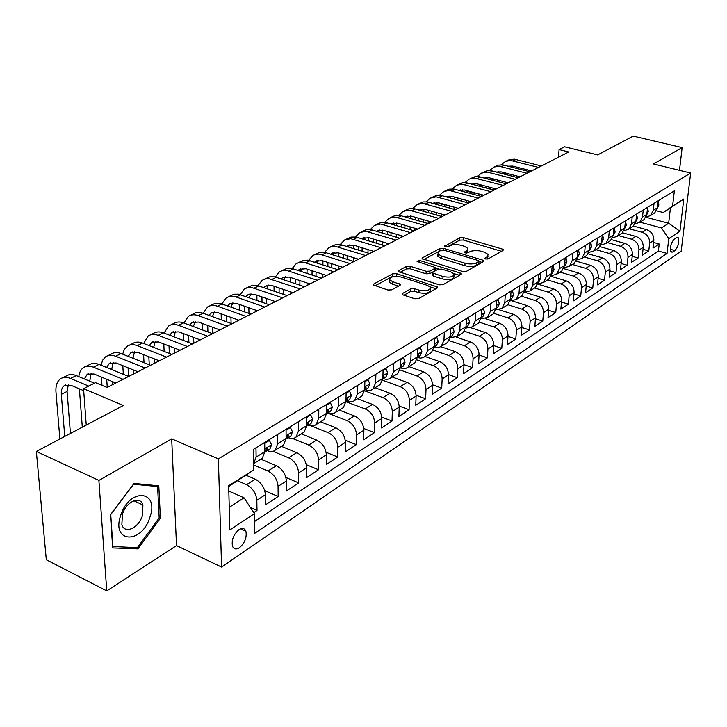 <?xml version="1.0" encoding="UTF-8"?>
<svg xmlns="http://www.w3.org/2000/svg" width="727" height="727" viewBox="0 0 727 727"><rect width="100%" height="100%" fill="white"/><g stroke="black" fill="none" stroke-linecap="round" stroke-linejoin="round"><path stroke-width="1.09" d="M485.663 258.994L488.208 258.894L503.002 250.442L503.357 249.734L502.184 249.016L463.363 237.62L459.846 237.756L444.451 246.417L447.705 246.78L452.358 244.835L458.592 244.745L464.335 246.235L467.888 248.407L466.707 250.788L464.744 251.878L464.48 252.405L465.262 252.887L467.788 252.787L470.932 251.188L474.995 250.524L479.575 250.851L484.518 252.224L488.199 254.495L487.054 256.867L485.109 257.967L484.854 258.494L485.663 258.994M239.437 547.704C244.835 542.924 246.989 537.426 245.899 531.228C244.599 528.211 242.309 527.684 239.019 529.647C233.621 534.345 231.431 539.825 232.449 546.086C233.767 549.203 236.093 549.748 239.437 547.704M402.676 293.381L402.258 294.344L403.331 295.026L414.817 298.761L418.716 298.588L437.29 287.974L437.69 287.074L396.497 273.67L392.725 273.825L373.778 284.003L373.342 284.975L387.909 290.009L391.771 289.846L399.895 285.375L400.313 284.439L392.553 281.622L389.781 279.904C389.981 276.733 393.743 275.769 401.04 277.005L427.449 285.402L430.402 287.256C430.166 290.446 426.385 291.409 419.061 290.137L414.599 288.701L410.764 288.864L402.676 293.381L402.631 294.708M679.491 170.318L682.153 147.599L633.235 136.103L597.639 154.906L564.634 146.799L559.099 149.58L568.75 151.97L107.051 387.464L95.528 382.666L83.55 388.681L86.249 425.086M98.89 480.429L106.751 590.897L176.525 545.586L171.69 438.881L98.89 480.429L36.35 451.449L123.363 405.475L83.55 388.681M171.69 438.881L218.382 458.873L690.65 173.035L681.181 251.233L221.581 567.078L218.382 458.873M682.153 147.599L653.473 163.966L690.65 173.035M462.699 271.489L466.416 271.344L483.491 261.584L483.855 260.829L482.701 260.112L443.488 248.334L439.899 248.47L422.451 257.849L422.051 258.667L462.699 271.489M460.873 274.506L443.07 284.675L439.272 284.839L398.205 271.544L398.623 270.653L406.475 266.436L410.182 266.282L426.176 271.28L429.911 271.126L434.982 268.318L435.382 267.481L417.707 261.684L416.971 261.229L419.824 260.539L460.118 272.97L461.254 273.679L460.873 274.506M106.751 590.897L46.31 559.763L36.35 451.449M253.778 512.626L257.004 510.481L250.461 507.582M237.738 480.847L246.562 484.682C252.678 488.017 256.104 493.224 256.831 500.303L265.41 494.687L265.546 504.82L278.159 496.459L264.773 490.661M253.587 464.944L267.954 471.032C274.024 474.286 277.396 479.402 278.068 486.399L286.374 480.956L286.438 490.979L298.652 482.892L285.902 477.494M273.052 451.358L288.664 457.828C294.689 460.991 298.006 466.025 298.633 472.932L306.676 467.67L306.667 477.575L318.499 469.742L306.34 464.707M292.754 438.572L308.721 445.033C314.7 448.123 317.972 453.075 318.544 459.9L326.341 454.793L326.259 464.589L337.728 456.992L326.105 452.285M311.347 425.977L328.159 432.638C334.093 435.646 337.319 440.517 337.846 447.259L345.398 442.316L345.261 452.003L356.384 444.633L345.252 440.226M327.659 413.118L347.006 420.624C352.895 423.55 356.076 428.348 356.557 435.01L363.882 430.22L363.682 439.799L374.478 432.647L363.791 428.503M345.961 401.758L365.29 408.965C371.124 411.827 374.26 416.544 374.705 423.132L381.811 418.479L381.557 427.958L392.035 421.015L381.766 417.116M364.618 390.808L383.029 397.651C388.818 400.441 391.917 405.093 392.316 411.6L399.214 407.084L398.914 416.462L409.083 409.719L399.196 406.039M382.647 380.248L400.25 386.664C405.993 389.39 409.047 393.97 409.41 400.413L416.108 396.024L415.762 405.293L425.64 398.75L416.117 395.27M400.086 369.961L416.98 375.995C422.678 378.658 425.686 383.174 426.013 389.536L432.529 385.274L432.129 394.452L441.725 388.091L432.538 384.792M416.962 359.929L433.237 365.626C438.89 368.235 441.862 372.687 442.152 378.976L448.477 374.832L448.041 383.911L457.374 377.722L448.486 374.596M433.31 350.141L449.032 355.558C454.639 358.102 457.574 362.482 457.837 368.707L463.99 364.681L463.508 373.66L472.586 367.644L463.99 364.672C463.735 358.484 460.818 354.122 455.229 351.604L440.853 346.688M449.15 340.599L464.399 345.752C469.96 348.242 472.859 352.568 473.086 358.72L479.075 354.803L478.557 363.691L487.39 357.838L479.057 355.012M464.508 331.294L479.347 336.219C484.864 338.655 487.726 342.917 487.926 349.005L493.751 345.189L493.197 353.985L501.794 348.297L493.724 345.598M479.402 322.215L493.897 326.941C499.367 329.331 502.193 333.529 502.366 339.554L508.037 335.838L507.446 344.543L515.816 339L507.991 336.428M493.851 313.355L508.055 317.908C513.489 320.243 516.279 324.387 516.424 330.349L521.941 326.732L521.323 335.347L529.483 329.949L521.886 327.495M507.873 304.704L521.85 309.111C527.239 311.401 529.992 315.491 530.119 321.379L535.49 317.863L534.845 326.396L542.787 321.134L535.426 318.789M521.45 296.252L535.29 300.542C540.634 302.786 543.351 306.821 543.451 312.655L548.694 309.22L548.022 317.663L555.764 312.537L548.603 310.302M534.654 288.001L548.385 292.19C553.683 294.39 556.373 298.37 556.455 304.14L561.562 300.796L560.853 309.157L568.405 304.159L561.453 302.023M547.522 279.95L561.153 284.048C566.415 286.202 569.068 290.137 569.123 295.844L574.103 292.581L573.376 300.86L580.737 295.989L573.985 293.944M560.072 272.107L573.603 276.106C578.819 278.223 581.446 282.103 581.482 287.756L586.344 284.575L585.589 292.772L592.769 288.01L586.207 286.056M572.322 264.446L585.753 268.363C590.924 270.435 593.523 274.27 593.541 279.859L598.276 276.76L597.503 284.875L604.519 280.231L598.121 278.359M584.272 256.976L597.603 260.802C602.738 262.838 605.3 266.618 605.3 272.162L609.926 269.135L609.135 277.178L615.978 272.643L609.762 270.835M595.94 249.679L609.171 253.423C614.26 255.422 616.805 259.157 616.787 264.646L621.294 261.684L620.485 269.653L627.165 265.228L621.112 263.501M607.327 242.564L620.467 246.226C625.52 248.18 628.028 251.869 627.992 257.303L632.399 254.414L631.572 262.311L638.097 257.985L632.199 256.322M618.459 235.603L631.499 239.192C636.507 241.11 638.997 244.763 638.942 250.133L643.25 247.316L642.395 255.132L648.775 250.906L649.638 243.136C649.702 237.811 647.248 234.203 642.277 232.313L629.328 228.805M643.031 249.316L648.775 250.906M265.41 494.687C264.701 487.644 261.302 482.474 255.204 479.166L246.208 475.294M286.374 480.956C285.72 474.004 282.367 468.915 276.324 465.698L260.82 459.191M306.676 467.67C306.076 460.8 302.768 455.793 296.761 452.667L281.367 446.342M326.341 454.793C325.787 448.005 322.534 443.079 316.572 440.035L301.287 433.892M345.398 442.316C344.889 435.609 341.681 430.766 335.774 427.785L320.589 421.824M363.882 430.22C363.418 423.587 360.247 418.816 354.385 415.917L339.309 410.119M381.811 418.479C381.384 411.927 378.267 407.229 372.451 404.394L357.475 398.76M399.214 407.084C398.823 400.604 395.752 395.988 389.981 393.216L375.114 387.736M416.108 396.024C415.762 389.617 412.727 385.065 407.002 382.357L392.244 377.022M432.529 385.274C432.211 378.94 429.212 374.46 423.541 371.815L408.892 366.617M448.477 374.832C448.195 368.571 445.242 364.145 439.608 361.564L425.068 356.503M479.075 354.803C478.857 348.678 475.976 344.38 470.433 341.908L456.165 337.119M493.751 345.189C493.56 339.136 490.716 334.893 485.218 332.475L470.978 327.786M508.037 335.838C507.873 329.849 505.065 325.669 499.603 323.297L485.309 318.671M521.941 326.732C521.804 320.807 519.033 316.681 513.616 314.364L499.149 309.757M535.49 317.863C535.381 311.992 532.637 307.93 527.266 305.658L512.444 301.014M548.694 309.22C548.603 303.413 545.895 299.397 540.57 297.179L525.03 292.39M561.562 300.796C561.489 295.053 558.818 291.091 553.529 288.91L537.762 284.13M574.103 292.581C574.057 286.892 571.413 282.985 566.169 280.849L550.902 276.287M586.344 284.575C586.316 278.941 583.699 275.079 578.501 272.988L563.67 268.627M598.276 276.76C598.266 271.189 595.686 267.372 590.524 265.319L576.102 261.138M609.926 269.135C609.935 263.61 607.381 259.848 602.265 257.831L588.198 253.823M621.294 261.684C621.321 256.222 618.795 252.505 613.724 250.524L599.975 246.662M632.399 254.414C632.445 249.007 629.946 245.335 624.911 243.391L611.452 239.656M643.25 247.316C643.304 241.955 640.832 238.329 635.834 236.42L622.621 232.804M676.492 237.593L674.274 239.074C670.73 243.381 669.649 247.707 671.012 252.06L672.729 252.06L674.947 250.551C678.473 246.226 679.545 241.909 678.164 237.602L676.492 237.593M229.241 507.319L244.018 497.768L254.441 513.635L254.777 533.291L667.059 253.423L668.776 238.647L661.47 227.915L639.96 222.162M254.441 513.635L229.841 529.956L228.678 485.736L253.678 469.987L253.314 449.431L674.356 190.847L672.584 206.068L683.798 199.007L679.936 231.241L668.776 238.647M267.245 450.685L270.671 451.603L273.37 451.258L283.585 444.96L286.111 438.463L286.056 429.321M288.101 437.718L291.509 438.599L294.199 438.236L304.15 432.102L306.712 425.668L306.721 416.635M308.303 425.159L311.692 426.004L314.373 425.631L324.06 419.652L326.659 413.272L326.723 404.348M327.868 412.991L331.239 413.808L333.911 413.409L343.353 407.593L345.979 401.268L346.107 392.444M346.843 401.195L349.614 401.94L352.849 401.577L362.055 395.897L364.709 389.636L364.881 380.912M365.236 389.754L368.562 390.508L371.215 390.09L380.194 384.556L382.865 378.349L383.093 369.725M383.084 378.658L386.391 379.385L389.027 378.958L397.796 373.56L400.486 367.399L400.759 358.874M400.459 367.907L403.694 368.589L406.32 368.144L414.881 362.873L417.589 356.775L417.907 348.342M417.534 357.53L420.497 358.102L423.114 357.648L431.474 352.504L434.201 346.452L434.555 338.119M254.577 521.495L658.408 251.033L659.207 243.99L652.982 248.125L653.846 240.373C653.918 235.075 651.474 231.486 646.512 229.614L633.517 226.106M646.049 217.1L650.483 215.583L653.264 210.339L654.046 203.315M653.419 213.747L654.727 212.929L657.508 207.704L658.289 200.716M255.968 447.805L256.122 457.101L253.569 463.744M260.929 459.119L262.338 458.237L264.828 451.685L264.71 442.434M277.605 434.519L277.687 443.697L275.169 450.222M298.533 421.66L298.552 430.738L295.998 437.2M318.799 409.21L318.753 418.179L316.172 424.586M338.428 397.16L338.319 406.029L335.71 412.373M357.439 385.483L357.284 394.243L354.649 400.532M375.877 374.16L375.668 382.82L373.006 389.054M393.761 363.173L393.507 371.742L390.817 377.922M411.109 352.522L410.81 360.983L408.111 367.108M427.958 342.172L427.612 350.541L424.895 356.612M444.315 332.121L443.933 340.409L441.198 346.425L437.945 347.833L434.11 347.442M446.196 343.298L447.596 342.426L450.331 336.428L450.731 328.186M460.218 322.361L459.791 330.549L457.047 336.51L450.204 337.628M461.872 333.502L463.263 332.63L466.016 326.687L466.443 318.535M475.667 312.874L475.213 320.97L472.45 326.886L465.843 328.077M477.112 323.969L478.493 323.106L481.256 317.217L481.728 309.148M490.689 303.641L490.207 311.656L487.435 317.517L481.047 318.771M491.934 314.7L493.315 313.837L496.087 308.003L496.586 300.024M505.31 294.662L504.792 302.596L502.012 308.402L495.832 309.711M506.365 305.685L507.737 304.822L510.508 299.033L511.045 291.145M519.532 285.929L518.987 293.772L516.206 299.533L510.209 300.887M520.405 296.907L521.777 296.053L524.558 290.309L525.121 282.503M533.382 277.423L532.8 285.184L530.019 290.891L524.203 292.29M534.081 288.355L535.445 287.501L538.234 281.812L538.816 274.088M546.868 269.144L546.268 276.823L543.478 282.485L537.835 283.903M547.404 280.022L548.758 279.177L551.548 273.543L552.166 265.891M560.008 261.075L559.381 268.672L556.582 274.288L551.111 275.733M560.381 271.907L561.735 271.062L564.525 265.473L565.17 257.903M572.803 253.214L572.158 260.739L569.368 266.291L564.043 267.763M573.04 264.001L574.385 263.156L577.183 257.612L577.838 250.124L578.592 250.333L577.774 250.842M585.29 245.544L584.617 252.996L581.827 258.503L576.647 259.993M585.38 256.286L586.716 255.45L589.515 249.952L590.197 242.536M597.458 238.065L596.767 245.444L593.977 250.906L588.934 252.405M597.412 248.761L598.748 247.925L601.547 242.473L602.247 235.13M609.335 230.777L608.617 238.074L605.827 243.5L600.92 245.008M609.162 241.419L610.489 240.582L613.279 235.184L613.997 227.915M620.913 223.662L620.186 230.895L617.396 236.266L612.616 237.784M620.622 234.248L621.948 233.422L624.738 228.069L625.474 220.863M632.226 216.719L631.481 223.88L628.691 229.205L624.03 230.723M631.818 227.251L633.135 226.433L635.916 221.117L636.67 213.983M643.268 209.939L642.504 217.028L639.715 222.317L635.171 223.834M642.741 220.417L644.058 219.599L646.839 214.329L647.603 207.268M638.942 250.133L638.097 257.985M627.992 257.303L627.165 265.228M616.787 264.646L615.978 272.643M605.3 272.162L604.519 280.231M593.541 279.859L592.769 288.01M581.482 287.756L580.737 295.989M569.123 295.844L568.405 304.159M556.455 304.14L555.764 312.537M543.451 312.655L542.787 321.134M530.119 321.379L529.483 329.949M516.424 330.349L515.816 339M502.366 339.554L501.794 348.297M487.926 349.005L487.39 357.838M473.086 358.72L472.586 367.644M457.837 368.707L457.374 377.722M442.152 378.976L441.725 388.091M426.013 389.536L425.64 398.75M409.41 400.413L409.083 409.719M392.316 411.6L392.035 421.015M374.705 423.132L374.478 432.647M356.557 435.01L356.384 444.633M337.846 447.259L337.728 456.992M318.544 459.9L318.499 469.742M298.633 472.932L298.652 482.892M278.068 486.399L278.159 496.459M256.831 500.303L257.004 510.481M244.018 497.768L228.814 491.07M661.47 227.915L668.649 223.271L670.43 207.986L663.224 212.529L672.584 206.068M645.967 217.264L668.649 223.271L679.936 231.241M656.545 210.775L663.224 212.529M176.525 545.586L221.581 567.078M559.099 149.58L558.5 157.205M253.678 469.987L228.696 486.545M653.609 242.464L659.207 243.99M658.408 251.033L667.059 253.423M430.075 353.377L431.474 352.504M413.481 363.754L414.881 362.873M396.388 374.432L397.796 373.56M378.785 385.437L380.194 384.556M360.647 396.778L362.055 395.897M341.944 408.474L343.353 407.593M322.652 420.542L324.06 419.652M302.732 432.983L304.15 432.102M282.176 445.842L283.585 444.96M670.43 207.986L683.798 199.007M112.694 547.904L137.912 548.885L160.431 518.187L158.795 485.827L134.041 483.41L110.44 514.78L112.694 547.904M159.177 517.597L160.431 518.187M135.195 547.567L137.912 548.885M487.172 259.148L488.117 255.949M466.907 253.023L467.815 249.852M501.521 251.288L463.244 240.019L459.718 240.146L447.06 246.98M440.544 250.642L423.796 259.53M482.037 262.411L479.038 261.511M478.811 261.547L479.075 261.011L478.266 260.511L443.815 250.143L441.298 250.242L439.181 251.378L437.936 253.905L441.389 256.022L465.026 263.201C469.606 264.346 473.513 264.192 476.739 262.729L478.811 261.547L478.675 264.01L479.048 261.347M438.281 254.368L437.827 256.349L441.28 258.476L441.389 256.022M478.675 264.01L476.603 265.201C473.377 266.664 469.478 266.818 464.898 265.673L441.28 258.476M399.941 272.407L406.393 268.926L406.475 266.436M435.355 268.009L434.882 270.817L429.811 273.625L426.086 273.779L410.101 268.772L406.393 268.926M435.428 267.863L438.999 268.972M453.848 273.57L459.473 275.306M443.007 276.533C450.068 277.759 453.748 276.869 454.057 273.87L451.049 271.989L441.789 269.126L438.072 269.281L433.01 272.089L432.61 272.943L443.007 276.533L442.888 279.041C449.949 280.277 453.63 279.386 453.939 276.378L453.993 275.297M432.529 274.906L433.601 276.133L433.701 273.625M442.888 279.041L433.601 276.133M430.339 288.837L430.302 289.8C430.066 293.008 426.286 293.962 418.961 292.69L414.508 291.254L410.673 291.418L403.912 295.217M389.754 280.84L389.708 282.43L392.48 284.157L392.553 281.622M398.541 286.111L392.48 284.157M396.951 276.351L392.653 276.333L375.059 285.829M435.936 288.746L430.148 286.911M658.208 201.379L658.88 204.987L657.472 207.949M506.037 161.158L509.881 159.44L514.589 159.195L541.333 165.956M501.094 164.756L505.747 161.267L511.017 160.531L538.498 167.401M531.555 170.945L512.753 166.083L508.246 166.183M503.029 172.372L502.83 173.717M502.357 181.277L502.266 182.804M505.656 173.062L505.574 174.444M505.092 182.004L505.001 183.531M497.668 181.577L497.759 180.06M498.222 172.508L498.313 171.608M149.88 517.27C159.776 490.216 129.515 487.19 120.727 515.279C110.949 543.296 141.81 544.441 149.88 517.27M142.428 515.57L142.928 504.965C140.293 495.369 126.262 501.494 122.436 514.18L121.863 524.576C124.49 534.563 138.684 528.147 142.428 515.57M112.921 546.677L110.74 514.598L133.595 484.218L157.595 486.545L159.186 517.906L137.348 547.649L112.594 546.513M155.251 485.482L157.595 486.545M647.53 207.949L648.32 211.53L646.803 214.629M494.333 166.874L498.249 165.129L502.975 164.893L529.892 171.79M489.316 170.572L494.042 166.983L499.34 166.256L526.993 173.271M520.023 176.825L501.103 171.863L496.368 172.026M491.316 178.342L491.134 179.833M490.68 187.511L490.58 189.184M494.033 179.069L493.942 180.587M493.488 188.266L493.388 189.938M485.963 187.939L486.054 186.266M486.499 178.606L486.599 177.497M636.598 214.674L637.515 218.218L635.88 221.453M482.364 172.717L487.008 170.79L491.107 170.718L518.197 177.761M477.276 176.525L481.465 173.09L487.399 172.108L515.225 179.269M508.228 182.84L489.189 177.779L484.237 177.997M485.272 177.679L484.764 178.142M479.347 184.458L479.175 186.103M478.748 193.891L478.648 195.727M482.155 185.212L482.056 186.875M481.619 194.682L481.519 196.463M473.995 194.445L474.095 192.619M474.513 184.84L474.613 183.522M625.402 221.553L626.447 225.07L624.693 228.432M470.133 178.697L474.849 176.734L478.966 176.67L506.228 183.858M464.962 182.613L469.224 179.069L474.495 178.042L503.193 185.403M496.168 188.993L477.012 183.822L471.832 184.113M473.104 183.704L472.477 184.285M467.107 190.71L466.961 192.519M466.552 200.434L466.452 202.424M470.006 191.501L469.915 193.327M469.497 201.252L469.424 202.633M461.772 201.125L461.872 199.134M462.263 191.228L462.363 189.692M613.933 228.605L614.415 228.314L615.115 232.086L613.279 235.548M457.61 184.812L462.408 182.813L466.552 182.768L493.987 190.101M452.367 188.847L456.71 185.185L461.999 184.167L490.879 191.692M483.828 195.281L464.553 190.011L459.146 190.374M460.654 189.865L459.918 190.583M454.593 197.108L454.457 199.089M454.075 207.131L453.975 209.303M457.583 197.944L457.492 199.934M457.101 207.986L457.056 208.94M449.268 207.967L449.368 205.805M449.74 197.771L449.84 196.017M602.174 235.839L602.765 235.475L603.51 239.283L601.493 242.891M444.806 191.065L449.022 189.184L453.848 189.002L481.456 196.49M439.481 195.227L443.897 191.437L449.213 190.429L478.284 198.117M471.205 201.724L451.803 196.335L446.178 196.781M447.923 196.172L447.078 197.026M441.798 203.669L441.68 205.823M441.325 214.002L441.216 216.355M444.879 204.541L444.788 206.704M444.424 214.892L444.397 215.401M436.482 214.992L436.582 212.647M436.927 204.478L437.018 202.506M602.765 235.475L602.229 235.321M590.133 243.245L590.833 242.809L591.614 246.644L589.77 250.161M431.702 197.471L436.663 195.399L440.853 195.381L468.633 203.033M426.286 201.761L430.193 198.144L436.127 196.835L465.38 204.696M458.283 208.313L438.754 202.815L432.91 203.342M434.891 202.624L433.937 203.633M428.703 210.394L428.603 212.729M428.276 221.044L428.167 223.589M431.883 211.303L431.793 213.647M406.766 216.31L405.439 216.955L411.718 216.228L431.447 221.999M423.414 222.198L423.505 219.663M423.823 211.357L423.914 209.149M590.833 242.809L590.188 242.627M578.592 250.333L579.419 254.196L577.129 258.058M418.289 204.023L423.332 201.915L427.54 201.906L455.502 209.73M412.791 208.449L417.371 204.396L422.732 203.396L452.167 211.43M445.042 215.065L425.395 209.44L419.325 210.067M421.551 209.231L420.488 210.394M415.317 217.273L415.217 219.808M414.917 228.269L414.844 230.477M418.588 218.227L418.488 220.772M410.037 229.605L410.128 226.851M410.41 218.409L410.501 215.964M565.106 258.63L566.042 258.049L566.915 261.938L565.07 265.519M404.557 210.73L409.019 208.74L413.917 208.594L442.052 216.591M398.969 215.301L403.031 211.412L409.019 210.121L438.635 218.336M407.892 216.001L406.72 217.337M401.604 224.334L401.522 227.078M401.249 235.684L401.195 237.429M404.975 225.334L404.884 228.078M396.342 237.202L396.433 234.239M396.688 225.643L396.76 222.962M566.042 258.049L565.288 257.831M552.102 266.618L553.174 265.964L554.092 269.881L551.502 273.97M390.481 217.6L395.034 215.565L399.959 215.437L428.276 223.625M384.81 222.335L388.954 218.291L394.97 217L424.777 225.406M417.607 229.06L397.705 223.18L391.199 224.016M393.907 222.925L392.635 224.443M387.573 231.577L387.491 234.539M387.264 243.3L387.227 244.554M391.035 232.613L390.953 235.575M382.329 245.017L382.411 241.818M382.629 233.067L382.702 230.141M553.174 265.964L552.411 265.737M538.762 274.824L539.961 274.088L540.933 278.032L538.198 282.23L539.089 281.667M376.068 224.643L380.712 222.571L385.655 222.453L414.154 230.822M370.316 229.541L374.541 225.334L380.575 224.052L410.564 232.658M403.376 236.32L383.356 230.314L376.631 231.259M379.576 230.032L378.213 231.74M373.205 239.001L373.133 242.191M372.933 251.115L372.915 251.86M376.759 240.092L376.686 243.281M367.989 253.051L368.053 249.597M368.244 240.692L368.307 237.52M539.961 274.088L539.189 273.852M525.067 283.248L526.412 282.421L527.429 286.393L525.594 290.064L524.685 290.627M361.301 231.858L366.035 229.741L371.006 229.65L399.668 238.211M355.448 236.929L359.765 232.549L365.817 231.286L395.997 240.083M388.781 243.763L368.644 237.611L361.701 238.692M364.89 237.311L363.427 239.219M358.475 246.626L358.42 250.061M362.137 247.762L362.073 251.206M353.295 261.311L353.358 257.603M353.495 248.525L353.549 245.099L346.406 246.308M526.412 282.421L525.63 282.185M510.99 291.9L512.49 290.982L513.562 294.98L511.726 298.679L510.817 299.242M346.152 239.256L350.987 237.093L355.976 237.02L384.828 245.781M340.218 244.517L344.616 239.946L350.696 238.692L381.057 247.707M373.823 251.397L353.558 245.099M349.841 244.772L348.288 246.898M343.389 254.45L343.344 258.149M347.152 255.64L347.097 259.339M338.246 269.535L338.291 265.818M338.391 256.576L338.437 252.887M512.49 290.982L511.708 290.736M496.541 300.787L498.186 299.769L499.322 303.804L497.486 307.53L496.577 308.103M330.621 246.844L335.556 244.635L340.572 244.581L369.598 253.55M324.605 252.296L329.086 247.534L332.321 246.408L335.174 246.289L365.726 255.522M496.123 307.376L496.187 306.458M358.484 259.221L338.091 252.778L331.603 253.459L330.721 254.141M334.402 252.423L332.775 254.786M327.913 262.483L327.886 266.455M331.794 263.728L331.757 267.709M322.833 277.405L322.852 274.279M322.915 264.846L322.933 260.884M498.186 299.769L497.395 299.524M481.683 309.92L483.5 308.802L484.691 312.864L482.864 316.627L481.946 317.199M314.691 254.632L319.735 252.369L324.769 252.333L353.967 261.52M308.584 260.293L313.146 255.322L315.709 254.332L319.262 254.087L349.996 263.547M481.283 316.808L481.356 315.454M342.735 267.254L322.215 260.648L315.709 261.311L314.637 262.174M318.571 260.266L316.872 262.892M312.056 270.735L312.047 275.006M316.045 272.043L316.027 276.315M307.03 285.466L307.03 282.976M307.039 273.361L307.048 269.099M483.5 308.802L482.701 308.548M466.407 319.317L468.397 318.09L469.651 322.179L467.824 325.978L466.916 326.541M298.343 262.62L303.495 260.302L307.803 260.157L337.928 269.699M292.154 268.517L296.207 263.656L299.37 262.32L302.932 262.083L333.847 271.78M466.025 326.468L466.116 324.815M326.577 275.497L305.931 268.736L299.406 269.372L298.152 270.426M302.332 268.327L300.56 271.226M295.78 279.223L295.798 283.803M299.897 280.595L299.897 285.184M290.818 293.735L290.809 291.927M290.764 282.112L290.745 277.541M468.397 318.09L467.588 317.826M450.695 328.977L452.866 327.641L454.184 331.757L452.367 335.583L451.449 336.156M281.567 270.817L286.829 268.445L291.9 268.454L321.452 278.105M275.288 276.96L279.422 271.862L282.585 270.517L286.165 270.299L317.263 280.24M450.331 336.365L450.431 334.475M309.984 283.957L289.219 277.032L282.667 277.641L281.231 278.914M285.656 276.596L283.83 279.786M279.086 287.947L279.123 292.863M283.33 289.382L283.357 294.308M274.179 302.223L274.17 301.151M274.07 291.127L274.024 286.22M452.866 327.641L452.058 327.368M434.519 338.918L436.891 337.464L438.272 341.608L436.473 345.47L435.546 346.043M264.337 279.232L269.708 276.814L274.806 276.842L304.531 286.738M257.967 285.647L262.193 280.277L265.364 278.941L268.954 278.732L300.233 288.928M434.192 346.534L434.873 344.589L434.283 344.444M292.936 292.654L272.052 285.547L265.473 286.138L263.856 287.638M268.545 285.084L266.673 288.592M261.947 296.916L262.02 302.187M266.327 298.433L266.391 303.713M256.94 300.415L256.858 295.153M436.891 337.464L436.073 337.192M417.88 349.151L420.442 347.57L421.905 351.741L420.106 355.639L419.188 356.212M246.635 287.874L252.133 285.402L257.249 285.457L287.147 295.607M240.192 294.58L244.49 288.928L247.662 287.583L251.269 287.401L282.721 297.861M417.58 356.966L418.416 354.812L417.671 354.731M275.424 301.587L254.414 294.299L247.816 294.862L246.026 296.607M250.96 293.808L249.052 297.661M244.354 306.149L244.463 311.81M248.87 307.748L248.97 313.41M239.356 309.984L239.238 304.34M420.442 347.57L419.624 347.288M400.731 359.692L403.521 357.984L405.057 362.182L403.267 366.108L402.34 366.69M228.451 296.761L234.067 294.226L238.438 294.162L269.272 304.722M221.926 303.777L226.306 297.806L229.478 296.471L232.34 296.243L236.157 297.016L264.728 307.039M400.477 367.698L401.477 365.345L400.55 365.354M257.413 310.765L236.293 303.295L229.677 303.831L227.724 305.84M232.894 302.777L230.977 307.003M226.288 315.654L226.442 321.725M230.95 317.335L231.095 323.415M221.299 319.862L221.135 313.8M403.521 357.984L402.694 357.693M383.074 370.552L386.082 368.698L387.7 372.924L385.928 376.895L384.992 377.477M209.749 305.894L214.828 303.477L219.881 303.259L250.888 314.1M190.519 315.291L193.237 313.964C196.054 312.165 199.352 311.928 203.133 313.246L207.604 306.939C210.421 305.149 213.72 304.904 217.482 306.194L246.217 316.481M382.847 378.722L384.038 376.186L382.92 376.332M238.901 320.207L217.664 312.546L211.03 313.046L208.913 315.345M214.329 311.992L212.411 316.627M207.722 325.451L207.922 331.957M212.538 327.223L212.729 333.566M202.76 330.04L202.542 323.542M386.082 368.698L385.246 368.398M364.863 381.748L368.116 379.748L369.816 384.001L368.053 388.009L367.126 388.582M183.867 323.024L188.384 316.336C191.192 314.537 194.491 314.309 198.28 315.636L203.133 313.246L231.986 323.742M198.28 315.636L227.169 326.196M368.053 388.009L364.69 390.099L366.054 387.364L364.745 387.664M219.854 329.922L198.507 322.052L191.855 322.524L189.574 325.142M195.245 321.479L193.346 326.541M188.638 335.547L188.902 342.526M193.618 337.419L193.827 343.199M183.713 340.563L183.44 333.584M368.116 379.748L367.271 379.439M346.088 393.289L349.587 391.135L351.377 395.415L349.632 399.459L348.706 400.032M170.745 324.951L173.599 323.56C176.407 321.761 179.714 321.534 183.513 322.888L212.52 333.666M164.038 333.084L168.6 325.996C171.408 324.197 174.716 323.978 178.524 325.342L207.568 336.192M349.632 399.459L346.07 401.677L347.524 398.896L346.007 399.377M200.261 339.918L178.787 331.839L172.126 332.275L169.7 335.238M175.607 331.23L173.762 336.783M169.018 345.961L169.355 353.449M174.171 347.942L174.398 353.113M164.138 351.423L163.793 343.944M349.587 391.135L348.742 390.826M326.714 405.203L330.485 402.885L332.366 407.193L330.64 411.264L329.704 411.845M150.389 334.902L153.388 333.429C156.196 331.63 159.504 331.421 163.321 332.821L192.482 343.889M143.637 343.462L148.244 335.947C151.043 334.138 154.36 333.938 158.186 335.347L187.375 346.488M326.641 413.79L328.413 410.782L326.668 411.5M180.078 350.214L158.504 341.908L151.825 342.317L149.271 345.652M155.396 341.281L153.633 347.342M148.844 356.703L149.253 364.745M154.179 358.802L154.406 363.309M144.019 362.664L143.592 354.631M330.485 402.885L329.631 402.558M306.721 417.498L310.765 415.008L312.746 419.343L311.038 423.45L310.102 424.032M129.424 345.143L132.587 343.589C135.376 341.79 138.693 341.599 142.537 343.035L171.836 354.412M122.654 354.176L124.308 349.433L127.289 346.179C130.078 344.38 133.395 344.198 137.239 345.634L166.583 357.102M306.703 426.195L308.684 423.05L306.712 424.041M159.295 360.819L137.612 352.277L130.924 352.64L128.243 356.394M134.595 351.623L132.95 358.266M128.079 367.798L128.588 376.432M133.614 370.025L133.832 373.805M123.326 374.296L122.808 365.672M310.765 415.008L309.911 414.672M286.065 430.193L290.409 427.521L292.499 431.883L290.809 436.027L289.873 436.609M107.832 355.685L111.158 354.058C113.939 352.259 117.265 352.086 121.118 353.558L150.571 365.263M101.062 365.227L102.643 360.165L105.706 356.73C108.487 354.921 111.804 354.758 115.666 356.248L145.146 368.035M286.111 438.981L288.319 435.718L286.102 437.045M137.876 371.742L116.084 362.964L109.395 363.282L106.615 367.489M113.176 362.282L111.676 369.552M106.715 379.258L107.251 387.364M112.449 381.62L112.64 384.61M101.98 385.346L101.416 377.068M290.409 427.521L289.546 427.176M264.719 443.325L269.381 440.453L271.58 444.842L269.908 449.022L268.981 449.604M85.577 366.553L89.085 364.845C91.856 363.037 95.173 362.891 99.045 364.409L128.634 376.45M78.825 376.65C79.298 372.46 80.842 369.443 83.46 367.589C86.222 365.79 89.548 365.645 93.429 367.171L123.045 379.303M264.828 452.158L265.864 451.54L267.282 448.804L264.819 450.531M115.793 383.002L93.901 373.969L87.213 374.251L84.35 378.958M91.102 373.269L89.775 381.221M82.296 427.176L79.397 388.863M269.381 440.453L268.508 440.099M62.64 377.767L66.33 375.959C69.083 374.16 72.4 374.032 76.29 375.595L94.492 383.184M59.887 439.008L55.97 392.053C55.543 385.783 57.06 381.366 60.523 378.794C63.276 376.986 66.602 376.877 70.492 378.449L88.712 386.092M83.705 390.681L71.028 385.319L64.339 385.555C62.049 387.264 61.041 390.19 61.313 394.343L64.758 436.436M68.356 384.61L67.084 391.471L70.428 433.446M246.562 484.682L255.204 479.166M267.954 471.032L276.324 465.698M288.664 457.828L296.761 452.667M308.721 445.033L316.572 440.035M328.159 432.638L335.774 427.785M347.006 420.624L354.385 415.917M365.29 408.965L372.451 404.394M383.029 397.651L389.981 393.216M400.25 386.664L407.002 382.357M416.98 375.995L423.541 371.815M433.237 365.626L439.608 361.564M449.032 355.558L455.229 351.604M464.399 345.752L470.433 341.908M479.347 336.219L485.218 332.475M493.897 326.941L499.603 323.297M508.055 317.908L513.616 314.364M521.85 309.111L527.266 305.658M535.29 300.542L540.57 297.179M548.385 292.19L553.529 288.91M561.153 284.048L566.169 280.849M573.603 276.106L578.501 272.988M585.753 268.363L590.524 265.319M597.603 260.802L602.265 257.831M609.171 253.423L613.724 250.524M620.467 246.226L624.911 243.391M631.499 239.192L635.834 236.42M642.277 232.313L646.512 229.614M653.264 210.339L657.508 207.704M256.122 457.101L264.828 451.685M277.687 443.697L286.111 438.463M298.552 430.738L306.712 425.668M318.753 418.179L326.659 413.272M338.319 406.029L345.979 401.268M357.284 394.243L364.709 389.636M375.668 382.82L382.865 378.349M393.507 371.742L400.486 367.399M410.81 360.983L417.589 356.775M427.612 350.541L434.201 346.452M443.933 340.409L450.331 336.428M459.791 330.549L466.016 326.687M475.213 320.97L481.256 317.217M490.207 311.656L496.087 308.003M504.792 302.596L510.508 299.033M518.987 293.772L524.558 290.309M532.8 285.184L538.234 281.812M546.268 276.823L551.548 273.543M559.381 268.672L564.525 265.473M572.158 260.739L577.183 257.612M584.617 252.996L589.515 249.952M596.767 245.444L601.547 242.473M608.617 238.074L613.279 235.184M620.186 230.895L624.738 228.069M631.481 223.88L635.916 221.117M642.504 217.028L646.839 214.329M649.638 243.136L653.846 240.373M670.267 249.261L674.947 250.551M670.648 251.487L672.729 252.06M486.917 259.157L487.054 256.867M464.707 252.632L464.744 251.878M466.589 253.041L466.707 250.788M444.679 246.644L444.715 245.88M459.718 240.146L459.846 237.756M463.244 240.019L463.363 237.62M502.057 250.979L502.184 249.016M485.063 258.721L485.109 257.967M422.405 259.012L422.451 257.849M439.79 250.906L439.899 248.47M443.415 250.052L443.488 248.334M482.583 262.102L482.701 260.112M464.898 265.673L465.026 263.201M476.603 265.201L476.739 262.729M398.587 271.898L398.623 270.653M410.101 268.772L410.182 266.282M426.086 273.779L426.176 271.28M429.811 273.625L429.911 271.126M434.882 270.817L434.982 268.318M419.761 262.32L419.824 260.539M460.009 274.997L460.118 272.97M410.673 291.418L410.764 288.864M414.508 291.254L414.599 288.701M418.961 292.69L419.061 290.137M399.196 285.756L399.259 283.775M373.751 285.338L373.778 284.003M392.653 276.333L392.725 273.825M396.415 276.178L396.497 273.67M436.482 288.437L436.573 286.374M658.862 204.896L657.744 205.596M515.97 159.477L513.089 160.885M505.011 172.89L503.166 173.808M648.302 211.439L647.066 212.202M504.365 165.174L501.43 166.619M493.124 178.824L491.134 179.814M637.497 218.127L636.143 218.963M492.506 171.009L489.498 172.49M480.965 184.894L479.193 185.776M626.429 224.979L624.956 225.888M480.374 176.97L477.303 178.478M468.533 191.101L466.988 191.864M615.097 231.995L613.497 232.985M467.97 183.068L464.826 184.613M455.802 197.444L454.502 198.098M603.492 239.183L601.756 240.255M455.275 189.311L452.058 190.892M442.779 203.951L441.734 204.469M591.596 246.553L589.715 247.707M442.28 195.699L438.99 197.317M429.448 210.603L428.666 210.994M579.401 254.105L577.374 255.35M428.985 202.233L425.613 203.887M415.799 217.418L415.29 217.673M566.896 261.847L564.725 263.192M415.362 208.931L411.909 210.621M554.074 269.781L551.738 271.226M401.413 215.783L397.878 217.527M540.906 277.932L538.407 279.486M387.127 222.807L383.492 224.588M527.402 286.293L524.721 287.956M372.478 230.005L368.762 231.831M513.535 294.88L510.672 296.652M357.466 237.393L353.649 239.265M499.295 303.704L496.232 305.594M342.063 244.954L338.155 246.88M484.664 312.764L481.401 314.782M326.269 252.723L322.252 254.695M469.615 322.07L466.143 324.224M310.056 260.693L305.94 262.711M454.148 331.648L450.449 333.938M293.417 268.872L289.192 270.944M438.245 341.499L434.31 343.935M276.333 277.269L271.989 279.404M434.255 345.134L434.828 345.334M421.869 351.641L417.689 354.231M258.776 285.893L254.314 288.092M417.643 355.294L418.37 355.548M405.021 362.073L400.568 364.827M240.746 294.762L236.157 297.016M400.541 365.745L401.44 366.063M387.655 372.824L382.938 375.75M222.198 303.877L217.482 306.194M382.92 376.495L383.992 376.886M369.77 383.892L364.763 387M364.8 387.6L366.008 388.045M351.332 395.315L346.016 398.605M183.513 322.888L178.524 325.342M346.243 399.087L347.479 399.55M332.321 407.084L326.677 410.582M163.321 332.821L158.186 335.347M327.105 410.928L328.368 411.418M312.701 419.234L306.712 422.941M142.537 343.035L137.239 345.634M307.357 423.15L308.639 423.659M292.445 431.774L286.093 435.709M121.118 353.558L115.666 356.248M286.974 435.773L288.274 436.3M271.525 444.733L264.792 448.895M99.045 364.409L93.429 367.171M89.703 380.176L88.603 380.73M265.918 448.804L267.236 449.359M76.29 375.595L70.492 378.449M67.084 391.471L61.313 394.343M240.601 528.811L245.899 531.228M650.483 215.583L654.727 212.929M639.715 222.317L644.058 219.599M628.691 229.205L633.135 226.433M617.396 236.266L621.948 233.422M605.827 243.5L610.489 240.582M593.977 250.906L598.748 247.925M581.827 258.503L586.716 255.45M569.368 266.291L574.385 263.156M556.582 274.288L561.735 271.062M543.478 282.485L548.758 279.177M530.019 290.891L535.445 287.501M516.206 299.533L521.777 296.053M502.012 308.402L507.737 304.822M487.435 317.517L493.315 313.837M472.45 326.886L478.493 323.106M457.047 336.51L463.263 332.63M441.198 346.425L447.596 342.426M253.641 463.681L262.338 458.237M677.091 237.311L678.164 237.602M483.828 261.302L483.855 260.829M437.827 256.349L437.936 253.905M432.501 275.451L432.61 272.943M461.227 274.206L461.254 273.679M389.708 282.43L389.781 279.904M400.295 285.039L400.313 284.439M437.663 287.665L437.69 287.074M133.85 500.739L142.928 504.965M459.691 190.147L459.2 190.383M446.923 196.454L446.233 196.799M433.846 202.924L432.965 203.36M420.47 209.53L419.37 210.076M551.511 273.952L552.247 273.488M392.725 223.244L391.326 223.934M378.349 230.35L376.94 231.041M524.521 290.727L525.594 290.064M363.618 237.629L362.2 238.329M510.472 299.46L511.726 298.679M348.506 245.099L347.097 245.799M496.05 308.43L497.486 307.53M333.021 252.76L331.603 253.459M481.219 317.644L482.864 316.627M317.126 260.611L315.709 261.311M465.98 327.123L467.824 325.978M300.824 268.672L299.406 269.372M450.304 336.874L452.367 335.583M284.084 276.942L282.667 277.641M434.173 346.897L436.473 345.47M266.9 285.438L265.473 286.138M434.355 344.407L434.873 344.589M417.562 357.221L420.106 355.639M249.243 294.162L247.816 294.862M417.88 354.622L418.416 354.812M400.468 367.853L403.267 366.108M231.104 303.132L229.677 303.831M400.904 365.136L401.477 365.345M382.847 378.812L385.928 376.895M212.457 312.346L211.03 313.046M383.429 375.968L384.038 376.186M193.282 321.825L191.855 322.524M365.417 387.127L366.054 387.364M173.553 331.576L172.126 332.275M346.843 398.632L347.524 398.896M326.959 413.554L330.64 411.264M153.252 341.608L151.825 342.317M327.686 410.501L328.413 410.782M307.239 425.813L311.038 423.45M132.341 351.941L130.924 352.64M307.921 422.75L308.684 423.05M286.892 438.463L290.809 436.027M110.813 362.591L109.395 363.282M287.519 435.391L288.319 435.718M265.864 451.54L269.908 449.022M88.621 373.551L87.213 374.251M266.436 448.459L267.282 448.804M65.739 384.865L64.339 385.555"/></g></svg>
